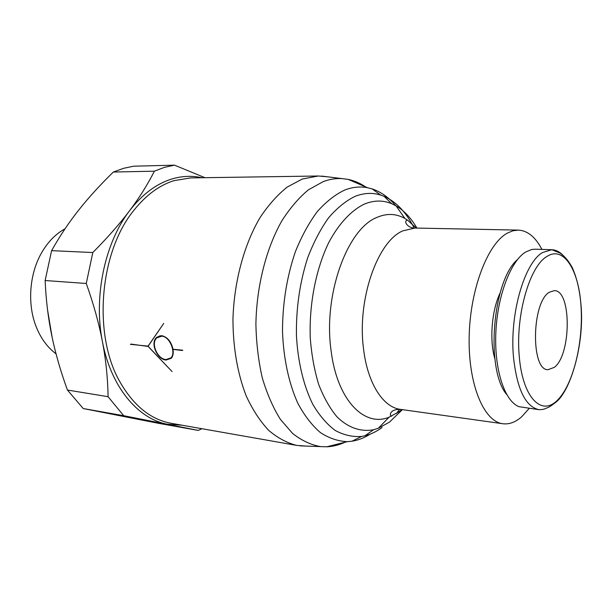 <?xml version="1.0" encoding="UTF-8"?>
<svg xmlns="http://www.w3.org/2000/svg" width="612" height="612" viewBox="0 0 612 612"><rect width="100%" height="100%" fill="white"/><g stroke="black" fill="none" stroke-linecap="round" stroke-linejoin="round"><path stroke-width="0.92" d="M541.903 249.413C535.5 237.058 527.636 230.625 518.31 230.104L512.848 230.8L507.317 233.126C487.611 243.76 470.001 289.522 469.159 336.967C468.157 384.443 483.84 421.614 502.85 423.741C509.253 424.529 515.526 422.211 521.684 416.78L529.204 408.418M416.305 228.077L407.393 220.022L404.892 218.469C396.117 213.534 386.845 213.167 377.076 217.359C347.241 228.605 323.006 295.122 331.123 350.883C337.097 400.003 364.278 427.528 389.018 417.223L398.932 411.815L401.816 409.558M416.917 228.085C411.057 218.002 404.111 210.597 396.086 205.877L391.642 203.681C382.936 200.07 373.863 200.201 364.423 204.064C351.387 210.298 338.964 223.457 328.82 242.428C315.914 268.951 308.961 304.447 310.284 338.337C311.6 354.998 314.407 370.375 318.699 384.474C323.748 397.486 329.837 408.265 336.967 416.81C348.174 427.849 360.881 432.095 373.588 429.723L378.323 428.262L389.561 422.051L402.413 409.642M414.14 228.047C406.253 212.318 396.232 201.746 384.076 196.337L380.809 195.129C372.448 192.451 363.803 192.895 354.883 196.444C345.703 200.958 336.914 208.118 328.514 217.903C320.527 229.11 313.596 242.367 307.729 257.667C299.773 282.316 296.017 308.31 296.438 335.659C297.883 362.082 303.667 385.95 312.831 404.394C319.479 415.609 326.946 424.3 335.231 430.466C343.806 435.094 352.573 437.09 361.539 436.448L364.959 435.775C370.841 434.321 376.541 431.567 382.056 427.528M395.719 205.67C388.727 197.408 380.878 191.824 372.157 188.917L367.56 187.723C360.108 186.255 352.481 187.035 344.678 190.057C335.177 194.585 326.051 201.753 317.299 211.576C308.953 222.829 301.662 236.178 295.412 251.631C286.883 276.54 282.576 303.062 282.492 331.199C283.463 358.502 288.887 383.533 297.883 403.384C304.455 415.579 311.929 425.286 320.305 432.516C329.019 438.207 338.015 441.26 347.287 441.657L352.007 441.214C358.257 440.219 364.339 437.848 370.252 434.107M365.44 186.813C359.955 183.11 354.172 180.632 348.083 179.377L341.909 178.589C335.781 178.253 329.585 179.247 323.312 181.573L308.517 189.751C298.878 197.714 289.943 208.157 281.711 221.077C266.105 248.709 256.52 286.485 255.9 324.383C256.329 343.179 258.455 360.996 262.273 377.818C266.993 393.707 273.013 407.531 280.334 419.289L292.574 433.411C301.502 440.456 310.804 444.855 320.504 446.599L326.724 446.806C333.333 446.508 339.813 444.802 346.17 441.68M327.604 176.822L318.294 176.004L302.328 179.002L287.28 187.035C277.466 194.838 268.362 205.074 259.955 217.734C243.989 244.838 233.983 281.987 232.942 319.625C233.111 348.213 237.563 373.718 246.299 396.148C252.68 409.841 260.123 421.224 268.637 430.305C277.573 437.924 286.959 442.958 296.782 445.414L306.099 446.079M318.294 176.004L190.73 177.908L173.9 180.67C159.418 185.252 146.191 194.999 134.212 209.916C99.251 251.892 92.557 335.713 120.411 382.714C134.059 406.093 150.965 419.618 171.13 423.282L296.782 445.414M201.807 177.74C191.916 175.506 181.795 175.965 171.444 179.117C156.037 183.96 142.076 194.509 129.553 210.773C104.897 242.704 93.406 296.575 102.411 341.572C110.864 386.945 138.067 418.991 167.451 424.238L182.047 425.21M198.25 430.404L123.7 415.709L83.217 408.541L158.585 423.336L198.25 430.404L201.929 428.706M47.598 310.238L52.211 337.725M65.063 228.766C56.174 233.623 48.631 241.143 42.45 251.325C29.391 272.715 26.882 304.072 36.383 327.259C41.058 338.727 47.606 347.57 56.029 353.797M204.966 177.694L174.512 165.163L133.661 166.196L123.479 168.331L113.358 172.041C100.001 185.069 88.411 197.798 78.596 210.23C68.773 222.63 59.777 236.11 51.599 250.652L92.802 252.534C107.544 237.693 119.791 223.77 129.553 210.773C139.352 197.745 147.63 184.541 154.385 171.176L113.358 172.041M174.512 165.163L164.421 167.351L154.385 171.176M563.17 255.456C559.682 251.807 555.895 249.895 551.802 249.719L535.11 249.199L531.629 249.52L525.769 251.945C510.706 260.896 497.311 295.871 495.827 332.974C494.251 370.099 504.793 401.503 519.083 406.689L539.027 409.688C541.827 409.673 543.938 409.313 545.361 408.609C547.847 407.248 547.663 408.717 556.721 401.556C571.118 389.087 583.993 344.327 581.193 307.3C580.015 291.473 577.047 278.261 572.289 267.681C566.482 256.795 560.355 253.284 559.781 252.963L551.802 249.719L542.637 252.504C524.561 262.51 509.544 313.91 513.437 356.635C516.918 389.056 525.448 406.743 539.027 409.688M517.477 259.557C492.446 280.77 485.347 369.61 506.698 394.526M494.863 358.816C489.309 340.295 491.704 310.345 500.126 292.941M549.209 292.307L554.327 290.623C571.646 290.111 571.409 354.677 554.327 367.353L548.008 369.702C530.711 370.497 531.568 302.535 549.209 292.307M130.387 344.342L148.066 346.109L163.718 323.419L148.096 346.277L172.087 371.599L148.119 346.438L130.93 344.089M182.269 350.485L173.035 349.391C173.594 353.262 173.012 356.222 171.276 358.272L166.059 360.047C157.223 359.542 149.833 342.95 156.641 337.403L161.798 335.674C167.535 337.12 171.268 341.641 173.005 349.245L182.812 350.209M161.851 336.172L156.894 337.832C150.376 343.156 157.468 359.106 165.944 359.588L170.955 357.882C176.18 352.872 169.96 336.585 161.851 336.172M45.135 280.526C45.977 299.903 48.187 318.24 51.76 335.544C55.302 352.879 60.527 371.04 67.435 390.043L108.087 396.698C107.773 378.078 105.876 359.703 102.411 341.572C98.968 323.457 93.59 304.095 86.269 283.478L45.135 280.526L51.599 250.652M92.802 252.534L86.269 283.478M108.087 396.698L123.7 415.709M67.435 390.043L83.217 408.541M379.692 426.847L386.83 419.48M403.086 215.898L397.211 207.483M396.4 413.536L399.667 409.244M407.393 220.022C402.903 221.177 408.173 228.483 414.928 228.047L402.864 230.839C377.39 241.358 356.903 299.872 363.543 348.863C367.529 383.395 383.158 407.385 400.447 409.367L502.85 423.741M519.198 355.61C522.319 396.561 540.702 416.168 556.622 400.998C572.618 386.394 583.335 343.913 581.086 307.392C579.266 270.688 563.797 245.137 546.776 256.589C529.701 266.251 515.564 315.05 519.198 355.61M389.018 417.223L378.323 428.262M373.588 429.723L364.959 435.775M361.539 436.448L352.007 441.214M347.287 441.657L326.724 446.806M320.504 446.599L299.995 445.857M160.283 335.682L156.649 337.396M171.934 357.4L170.955 357.882M341.909 178.589L321.537 176.065M367.56 187.723L348.083 179.377M380.809 195.129L372.157 188.917M391.642 203.681L384.076 196.337M404.892 218.469L396.086 205.877M391.734 416.091C389.729 417.139 388.207 409.122 400.447 409.367M414.928 228.047L518.31 230.104"/></g></svg>
